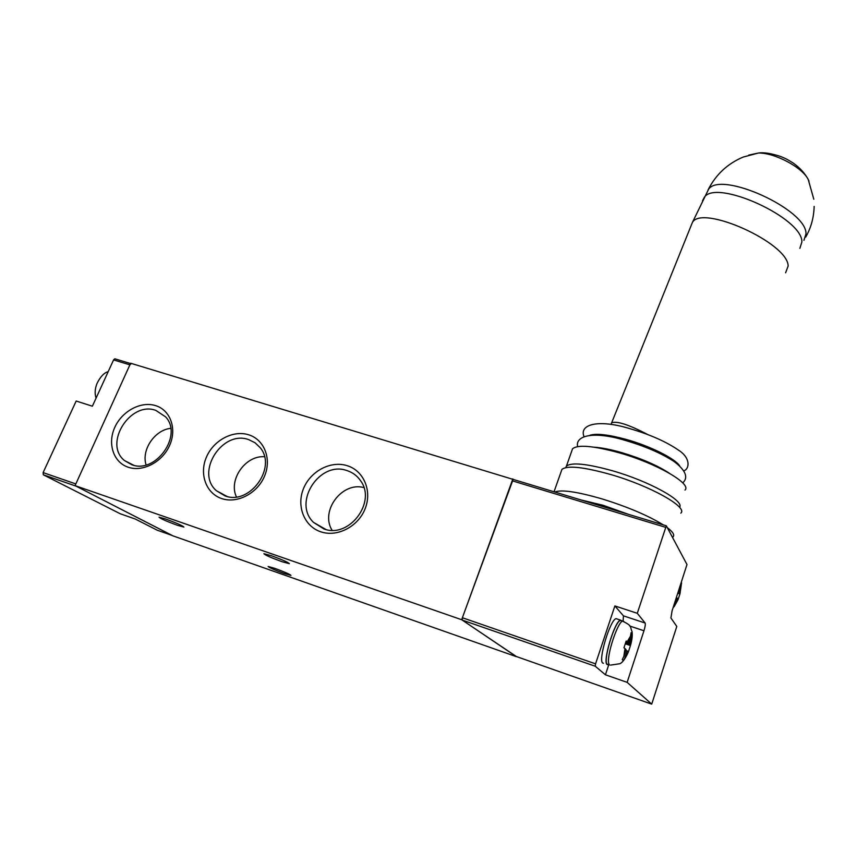 <?xml version="1.0" encoding="UTF-8"?>
<svg xmlns="http://www.w3.org/2000/svg" width="857" height="857" viewBox="0 0 857 857"><rect width="100%" height="100%" fill="white"/><g stroke="black" fill="none" stroke-linecap="round" stroke-linejoin="round"><path stroke-width="1.29" d="M516.364 656.655L172.75 535.786L75.062 485.64L461.666 619.718L516.407 656.548M75.062 485.64L130.628 363.229L513.311 479.449M512.861 478.924L461.666 619.718M221.695 498.57C206.034 493.439 199.07 473.932 206.43 457.124C213.575 440.23 233.179 429.828 248.637 434.788C264.192 439.491 271.862 458.731 264.588 475.978C257.55 493.3 237.25 503.959 221.695 498.57M320.775 531.79C304.171 526.337 296.265 506.016 303.507 488.597C310.502 471.093 330.77 460.423 347.16 465.672C363.657 470.664 372.292 490.707 365.178 508.597C358.301 526.562 337.272 537.51 320.775 531.79M128.218 467.226C113.435 462.384 107.296 443.637 114.774 427.397C122.026 411.081 141.009 400.937 155.61 405.629C170.318 410.075 177.099 428.564 169.707 445.212C162.53 461.934 142.905 472.325 128.218 467.226M274.808 568.362C284.556 571.94 289.945 574.286 290.973 575.401L284.203 573.494C274.54 569.948 269.173 567.613 268.112 566.477L274.808 568.362M281.835 561.646C270.983 557.671 264.995 555.025 263.881 553.686L271.305 555.69C282.264 559.707 288.273 562.363 289.345 563.681L281.835 561.646M177.453 525.32C166.569 521.313 160.43 518.603 159.038 517.178L165.412 518.913C176.403 522.952 182.573 525.673 183.912 527.076L177.453 525.32M155.835 410.396L165.583 416.845C183.227 435.131 155.77 474.296 131.721 464.698L124.469 460.541C103.247 443.68 130.403 400.787 155.835 410.396M146.086 464.933C141.201 449.893 154.667 430 170.693 428.339M347.042 470.611C352.677 472.432 357.176 475.796 360.551 480.702C376.823 502.116 349.045 538.86 323.807 528.887L313.533 522.406C292.333 502.384 319.822 460.413 347.042 470.611M332.066 530.258C319.94 510.954 342.061 481.473 363.85 487.579M248.701 439.641L255.032 442.748L260.121 447.622C277.314 467.429 249.698 505.684 224.973 495.86L216.403 490.729C195.021 472.378 222.327 429.721 248.701 439.641M236.425 496.899C228.187 479.791 245.466 455.228 264.459 456.738M157.26 530.215L135.331 519.053L120.248 513.761L43.321 474.799L43.118 472.603L76.177 401.022L92.374 406.207L113.574 359.908L114.838 358.794L130.489 363.539L114.838 358.794M43.118 472.603L75.834 483.937L129.889 364.846L131.142 363.732M172.193 535.454L76.016 486.133L43.321 474.799M673.634 605.995L674.073 606.756L678.016 599.729L672.949 608.127M676.302 597.8L677.319 598.132L675.455 603.939M676.559 596.911L674.695 602.685M680.544 584.528L680.287 585.32M678.144 591.973L679.194 592.305L681.047 586.52L681.154 582.621M678.112 599.439L679.933 593.89L681.047 586.52M677.319 598.132L678.048 599.289M678.455 591.094L680.319 585.299M680.951 583.253L681.572 583.446M679.194 592.305L679.912 593.483M677.726 593.28L679.858 593.955M676.805 626.446L651.716 704.122L627.142 682.354L643.961 630.763C645.192 626.724 645.578 624.153 645.128 623.028L637.287 613.301L666.317 525.791L686.982 564.527L672.07 610.859L670.924 617.983L676.805 626.446M516.021 656.408L462.212 620.082L462.384 617.736L513.118 479.395L666.307 525.791L513.118 479.395M608.759 664.721L605.428 674.791L627.142 682.354M605.428 674.791L595.24 666.221L595.561 663.843L614.876 605.931L637.287 613.301M603.478 663.275L602.728 663.007C597.907 660.383 610.109 619.857 616.044 618.636L617.554 619.14M614.876 605.931L623.457 615.862L623.103 621.046M622.053 620.822L620.436 620.093C614.576 621.336 602.375 661.925 607.12 664.529L608.32 664.678M621.818 620.918L620.35 620.436C614.576 621.657 602.567 661.625 607.238 664.196L607.967 664.443M625.696 642.793L629.338 644.025L632.155 633.837L631.106 632.659L630.463 636.215L627.206 641.764L626.178 641.015L623.95 647.796L624.978 648.535L623.853 656.344L622.257 659.611L623.35 660.672L628.256 652.209C625.299 658.722 622.514 662.557 619.9 663.725L610.613 665.096M628.342 652.016L630.473 645.525L631.523 637.383M631.052 633.473L632.155 633.837M629.338 644.025L630.388 645.139M625.374 643.832L630.441 645.546M625.846 650.302L628.192 651.823M627.142 650.742L624.946 657.426M624.978 648.535L626.06 649.638L623.853 656.344M625.899 642.097L628.277 642.9L627.206 641.764M628.277 642.9L630.463 636.215M748.793 155.085L758.488 153.007L743.094 157.088C727.475 163.708 715.809 174.635 708.075 189.868L708.578 189.258C720.694 170.511 806.898 209.483 805.998 233.811L803.93 240.314M684.989 490.065C692.177 483.841 656.248 463.134 618.829 452.71C593.108 445.736 577.682 444.429 572.551 448.789L571.855 450.75M679.505 507.301C685.097 501.152 649.274 481.259 612.616 470.814C586.841 463.669 571.448 462.116 566.413 466.154L565.77 467.59M680.822 513.139C688.225 507.194 650.045 485.769 610.516 474.467C583.381 466.915 567.195 465.222 561.946 469.39L561.271 471.307M672.541 537.318L673.077 536.868C674.78 534.961 672.906 531.918 667.474 527.762M663.275 524.859C647.988 515.496 627.603 506.851 602.107 498.924C577.297 491.736 561.506 489.433 554.768 492.004M628.577 514.361L603.285 505.341L580.575 499.824M106.022 376.405L99.562 390.524M113.574 359.908L129.889 364.846M157.152 530.183L172.021 535.4M665.535 527.301L512.175 480.788M651.652 704.111L515.968 656.387M595.24 666.221L462.212 620.082M595.561 663.843L462.384 617.736M623.457 615.862L645.128 623.028M629.766 626.038L643.961 630.763M623.982 621.593L622.557 621.164C617.522 622.193 606.467 655.959 608.738 663.479L609.445 664.957M611.191 423.926L611.619 422.833C616.772 420.744 628.834 424.654 647.817 434.574M691.074 225.734L692.306 222.681C701.219 203.923 788.247 242.852 788.14 266.066L785.612 272.751M702.504 200.752L704.39 197.217C716.345 178.77 802.634 217.914 801.884 241.953L799.87 248.369M813.818 199.242L808.258 179.563C805.034 173.446 799.999 167.918 793.143 162.991C785.655 158.299 784.883 158.309 780.663 156.499C771.139 153.371 763.748 152.203 758.488 153.007C774.91 152.75 802.506 167.458 808.258 179.563L808.997 181.138M679.633 465.78C674.705 458.334 649.831 445.983 626.135 439.405C608.395 434.585 596.29 433.214 589.841 435.292M669.188 473.139C657.244 465.33 641.315 458.452 621.4 452.517C610.645 449.464 601.593 447.697 594.255 447.193M133.735 465.265L124.469 460.541M325.906 529.487L313.533 522.406M227.105 496.46L216.403 490.729M96.08 398.109C94.613 393.759 94.902 388.939 96.948 383.647C100.226 376.844 103.986 372.838 108.218 371.617M681.561 582.728L679.987 593.687M620.436 620.093L616.044 618.636M630.527 645.342C632.102 639.676 632.595 635.058 632.016 631.502C629.691 626.778 632.862 626.113 622.557 621.164L620.35 620.436M610.966 424.483L692.306 222.681L708.578 189.258M814.15 206.419C813.85 217.56 811.043 227.78 805.709 237.1M584.024 436.663C578.936 424.386 598.143 418.998 629.295 428.489C649.692 434.381 666.125 441.623 678.605 450.204C690.624 457.874 689.671 468.618 684.004 470.793M577.618 446.593C575.004 434.842 595.422 431.242 624.935 440.327C644.7 446.079 661.026 453.096 673.923 461.387C685.664 470.289 688.61 477.467 682.75 482.909M566.413 466.154L572.551 448.789M554.018 491.779L561.946 469.39"/></g></svg>
